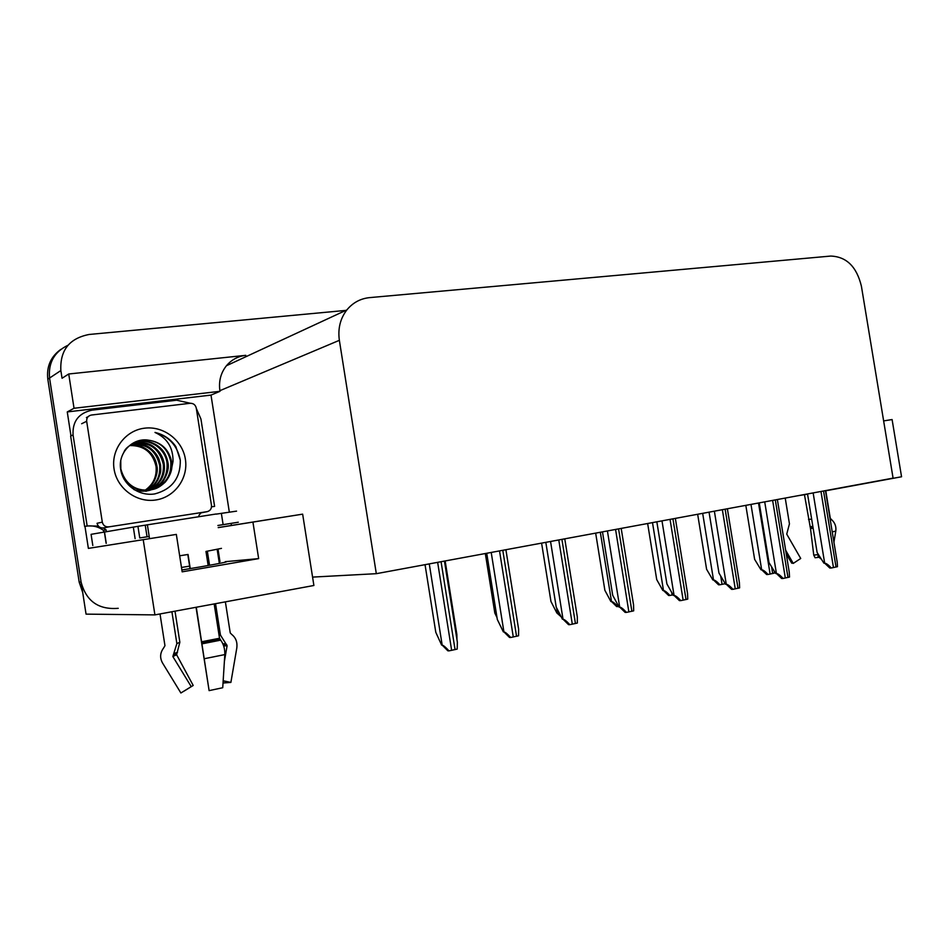<?xml version="1.0" encoding="UTF-8"?>
<svg xmlns="http://www.w3.org/2000/svg" width="949" height="949" viewBox="0 0 949 949"><rect width="100%" height="100%" fill="white"/><g stroke="black" fill="none" stroke-linecap="round" stroke-linejoin="round"><path stroke-width="1.42" d="M88.376 548.392L176.336 534.406L88.376 548.392L84.971 526.41M181.876 569.969L200.275 566.909C220.951 563.291 229.492 561.535 225.886 561.618L225.364 562.188M231.093 523.397L231.414 525.449L218.223 527.561M70.973 435.923L67.26 411.925L210.998 395.092L229.326 512.092M346.871 309.908C340.252 318.556 337.749 328.698 339.362 340.323L376.314 573.682L893.08 478.13L861.407 286.218C856.698 266.716 846.484 256.657 830.743 256.064L369.612 297.618C360.43 298.567 352.862 302.672 346.871 309.908L226.443 365.733C231.544 359.718 237.997 356.255 245.791 355.329L68.731 373.989L74.034 408.272L220.002 391.308L210.998 395.092M74.034 408.272L67.26 411.925M226.443 365.733C220.785 372.886 218.602 381.201 219.895 390.668L220.002 391.308M68.731 373.989L62.053 378.26L60.855 370.561C59.882 350.347 69.313 338.318 89.182 334.463L345.804 310.406M825.488 490.835L901.55 476.766L892.096 419.553L883.638 420.905M118.245 608.309C98.518 609.91 86.134 601.132 81.08 581.998L49.562 378.058C48.162 362.791 54.307 351.865 67.972 345.258C54.307 351.865 48.162 362.791 49.562 378.058L86.051 614.133L154.912 614.893L143.228 539.72M154.912 614.893L313.894 585.486L302.648 514.144L231.414 525.449M797.551 495.793L807.563 494.156M376.314 573.682L312.565 577.099M302.648 514.144L218.234 527.62M892.096 419.553L883.638 420.917M181.484 567.455L189.622 566.126M219.112 561.784L219.978 561.701L218.033 549.293M176.336 534.406L182.161 571.832L258.65 558.617L225.281 561.678M258.65 558.617L252.932 522.116M82.717 592.532L79.182 582.14L47.818 379.209C46.394 366.658 50.724 356.729 60.783 349.422M445.152 560.954L456.872 634.573L456.955 639.65M448.984 650.872L447.857 650.812L442.175 645.106C443.456 645.356 445.733 647.265 448.984 650.872L457.193 649.092L457.359 642.188L444.452 561.084M425.045 564.679L435.793 632.307L441.629 645.083M485.319 553.528L494.832 613.078L497.003 617.55M561.203 616.838L556.838 612.959L559.898 614.288M541.594 543.125L550.954 601.476L556.838 612.959M617.929 606.577L616.684 606.589L611.5 601.524C612.864 601.678 615.011 603.362 617.929 606.577L618.712 606.447M595.664 533.124L604.881 590.325L610.895 601.536M510.716 637.491L509.518 637.455L503.919 631.88C505.259 632.105 507.525 633.968 510.716 637.491L518.569 635.794L518.617 629.223L505.9 549.732M486.73 553.267L497.3 619.436L503.338 631.868M569.815 624.679L568.558 624.656L563.03 619.222C564.43 619.412 566.695 621.239 569.815 624.679L577.348 623.054L577.3 616.838L564.762 538.842M545.817 542.342L556.221 607.111L562.425 619.211M626.47 612.402L625.154 612.402L619.697 607.087C621.156 607.253 623.41 609.033 626.47 612.402L633.683 610.836L633.564 604.976L621.192 528.403M602.473 531.867L612.71 595.296L619.068 607.087M680.813 600.622L679.448 600.634L674.063 595.438C675.558 595.592 677.811 597.324 680.813 600.622L687.728 599.127L687.562 593.623L675.356 518.391M656.838 521.82L666.91 583.943L673.399 595.45M825.772 490.787L830.28 518.261L831.609 519.696C834.954 522.709 836.354 526.505 835.796 531.084L833.922 542.187M818.121 554.062L818.097 556.482L821.431 559.269M818.109 554.596L813.756 555.129L810.493 528.546L804.467 494.726M791.466 562.745L793.245 563.409L800.719 558.475L786.733 534.133L789.449 523.836L785.226 498.071M819.011 557.253L815.096 557.763L813.756 555.129M785.653 550.23L793.245 563.409M214.166 603.932L219.527 638.262L220.702 640.148C223.608 644.157 224.984 648.974 224.818 654.585L222.73 687.728L209.112 690.623L196.277 607.241M196.04 607.277L209.112 690.623M149.491 538.664L149.195 536.422L139.752 537.941L137.937 526.327L216.099 514.002M221.473 548.368L205.969 551.452L208.163 565.521M223.169 680.777L230.892 682.414L236.811 647.942C237.523 642.248 235.874 637.787 231.841 634.549L230.239 632.947L225.376 601.856M219.361 563.445L217.179 549.459M160.013 613.944L164.96 645.7L163.655 647.918C160.084 652.746 159.693 657.728 162.457 662.865L180.891 692.995L191.235 686.625L172.848 656.542L176.87 643.6L171.911 611.749M190.251 568.605L188.044 554.453L179.669 555.806M175.007 611.168L179.847 642.248L176.609 654.727L193.205 685.463L191.235 686.625M187.807 554.489L190.014 568.641M207.345 551.215L209.539 565.272M215.542 603.671L220.453 635.083L227.108 645.723L224.379 661.453M230.892 682.414L223.027 683.019M193.205 685.463L184.272 690.991M139.752 537.941L149.207 536.517M217.902 525.532L238.306 522.223L217.89 525.461M236.562 511.131L216.123 514.133M137.937 526.327L91.08 534.334L92.812 545.521M73.061 434.939L87.154 525.936L84.639 526.481L70.653 436.066L73.061 434.939C72.385 421.32 78.72 413.064 92.065 410.146L176.644 400.205L190.369 403.266M196.348 408.544L200.939 419.031L214.604 506.386L211.544 506.825M199.076 516.363L198.922 515.378L200.963 512.863M85.552 526.28C92.136 525.129 98.103 526.481 103.453 530.337L106.074 529.815L106.324 531.416M103.453 530.337L103.702 531.891M87.154 525.936L98.376 526.078M103.204 527.988L106.074 529.815M185.387 459.245C188.483 478.177 174.794 497.264 155.719 499.993C136.692 502.994 116.941 488.498 114.058 469.008C110.903 449.553 125.41 430.395 144.545 428.189C163.631 425.698 182.564 440.277 185.387 459.245M120.559 468.533C122.362 484.666 139.017 496.635 154.853 493.895C172.101 489.221 180.583 477.964 180.298 460.146L175.85 446.611C170.701 439.173 163.762 434.452 154.995 432.447C167.214 438.035 173.216 447.691 173.015 461.428L171.888 467.098L171.639 461.665C168.815 449.174 161.069 442.009 148.4 440.158C132.753 437.525 118.186 452.578 120.559 468.533M120.76 460.775L120.843 468.936C124.2 482.163 134.924 493.492 153.963 489.138C156.419 488.533 159.99 487.027 165.316 482.021C169.349 476.896 171.544 471.926 171.888 467.098M123.856 478.842C131.306 488.747 141.033 492.258 153.05 489.376C165.612 484.524 171.532 475.378 170.808 461.926C168.198 449.316 160.725 442.056 148.4 440.158M149.029 490.455L150.369 490.028M150.82 489.874C162.386 484.714 167.795 475.793 167.036 463.112C165.351 448.142 148.957 437.359 134.9 442.815M133.975 489.625C139.408 491.546 144.853 491.701 150.298 490.111L150.832 489.945M151.282 489.791C156.834 487.572 160.891 484.548 163.465 480.728C167.546 473.871 169.052 467.904 167.973 462.815C166.087 452.08 159.859 445.057 149.266 441.771C142.208 439.517 126.976 443.895 123.892 452.199M145.802 491.309L146.763 491.001M147.202 490.835L148.519 490.313M148.946 490.123C159.325 484.666 164.118 476.054 163.323 464.275C159.278 448.296 149.23 441.404 133.192 443.586M147.676 490.752L148.981 490.253M149.42 490.075C153.252 488.711 157.095 485.342 160.927 479.969C163.821 475.33 164.924 470.004 164.236 463.99C163.038 456.552 159.218 450.597 152.789 446.101C147.57 442.685 141.176 441.771 133.607 443.385M147.071 490.23C156.288 484.559 160.488 476.291 159.657 465.425C156.051 450.419 146.68 443.444 131.555 444.5M147.546 490.218C151.733 488.13 155.256 484.571 158.092 479.542C161.615 470.443 160.666 471.309 160.571 465.14L158.898 458.901C157.178 455.034 154.58 451.641 151.128 448.735C146.36 444.69 139.966 443.195 131.958 444.251M145.173 490.206C153.275 484.405 156.905 476.528 156.063 466.552C152.836 452.495 144.141 445.496 130.001 445.544M145.648 490.218C148.934 488.379 151.828 485.271 154.331 480.882C156.953 474.986 157.831 470.123 156.965 466.279C155.992 459.601 152.872 454.18 147.605 450.016C142.587 446.172 136.846 444.583 130.381 445.271M86.667 421.285C86.489 417.857 88.091 415.769 91.472 415.021L190.12 403.289C193.382 403.23 195.435 404.82 196.265 408.058L211.497 505.449C211.686 508.771 210.215 510.859 207.06 511.677L108.815 526.873C105.339 527.063 103.168 525.485 102.302 522.14L86.667 421.285L81.65 423.74M108.815 526.873L103.5 527.952C100.072 528.142 97.925 526.588 97.071 523.279L102.302 522.14M180.286 460.028C177.321 445.472 168.898 436.279 154.995 432.447M669.899 595.462L668.618 595.486L663.493 590.527C664.905 590.669 667.04 592.318 669.899 595.462L673.066 594.845M647.645 523.516L656.72 579.602L662.865 590.539M719.888 584.774L718.571 584.809L713.506 579.958C714.953 580.076 717.076 581.678 719.888 584.774L725.238 583.682M697.657 514.263L706.602 569.281L712.853 579.969M768.014 574.477L766.65 574.525L761.656 569.768C763.138 569.875 765.25 571.452 768.014 574.477L774.159 573.172L774.289 571.191M745.819 505.366L754.633 559.352L760.991 569.791M732.984 589.317L731.584 589.341L726.27 584.252C727.8 584.394 730.042 586.079 732.984 589.317L739.627 587.87L739.413 582.722L727.373 508.771M709.057 512.163L718.962 573.054L725.582 584.276M783.115 578.451L781.668 578.499L776.424 573.516C778.002 573.623 780.22 575.272 783.115 578.451L789.509 577.063L789.26 572.247L777.361 499.53M759.247 502.875L768.998 562.591L775.724 573.54M831.324 568L829.841 568.06L824.669 563.172C826.271 563.279 828.489 564.892 831.324 568L837.469 566.672L837.208 562.188L825.452 490.633M807.528 493.954L817.125 552.52L823.946 563.208M60.855 370.561L47.818 379.209M339.362 340.323L219.895 390.668M79.182 582.14L81.08 581.998M429.268 563.896L442.175 645.106M437.643 562.342L451.653 650.362M441.071 561.713L455.057 649.626M556.588 607.834L557.419 612.959M600.326 532.27L611.5 601.524M491.214 552.437L503.919 631.88M499.518 550.906L513.29 637.004M502.792 550.301L516.553 636.293M550.55 541.476L563.03 619.222M558.771 539.945L572.318 624.205M561.915 539.364L575.438 623.529M607.419 530.954L619.697 607.087M615.569 529.447L628.879 611.951M618.57 528.89L631.88 611.298M661.987 520.871L674.063 595.438M670.041 519.376L683.15 600.183M672.936 518.842L686.032 599.554M830.28 520.005L831.609 519.696M811.644 519.056L808.524 519.494M812.842 526.398L810.078 526.778M812.973 527.169L810.304 527.537M813.139 528.178L810.493 528.546M832.226 531.891L835.796 531.084M201.817 642.675L219.883 639.116M202.018 643.837L220.702 640.148M201.662 641.761L219.527 638.262M147.368 524.726L149.195 536.422M220.453 635.083L219.053 635.189M179.847 642.248L176.87 643.6M225.506 643.683L222.885 643.873M177.558 652.212L174.319 653.493M226.657 644.501L223.252 644.762M176.668 653.398L173.335 654.727M227.108 645.723L223.691 645.984M176.609 654.727L172.848 656.542M204.415 658.701L224.818 654.585M223.122 524.631L221.354 513.314M133.299 527.051L135.114 538.688M104.343 531.772L106.134 543.338M145.233 525.141L147.048 536.778M88.091 416.706L86.395 417.548M207.06 511.677L200.678 512.911M652.497 522.626L663.493 590.527M671.714 592.461L672.129 595.047M702.675 513.338L713.506 579.958M720.694 575.996L722.059 584.37M724.478 582.413L724.704 583.801M750.979 504.405L761.656 569.768M758.512 503.017L770.125 574.086M771.573 566.767L772.676 573.54M714.372 511.179L726.27 584.252M722.355 509.696L735.25 588.89M725.131 509.186L738.014 588.285M764.716 501.867L776.424 573.516M772.628 500.408L785.321 578.036M775.297 499.909L787.978 577.455M813.139 492.911L824.669 563.172M820.968 491.463L833.459 567.597M823.53 490.989L836.022 567.039M791.798 563.243L786.294 554.121M223.157 680.943L229.907 682.438M106.252 543.314L104.461 531.748M153.963 489.138L153.05 489.376M150.31 490.111L149.396 490.348"/></g></svg>
